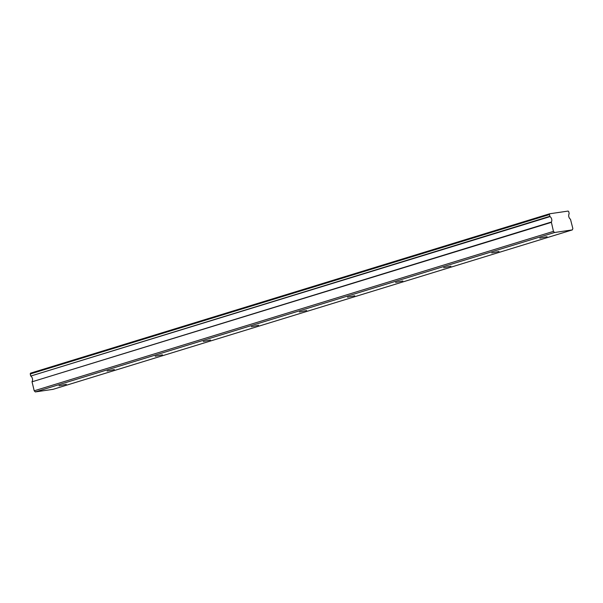 <?xml version="1.0" encoding="UTF-8"?>
<svg xmlns="http://www.w3.org/2000/svg" width="603" height="603" viewBox="0 0 603 603"><rect width="100%" height="100%" fill="white"/><g stroke="black" fill="none" stroke-linecap="round" stroke-linejoin="round"><path stroke-width="0.9" d="M547.057 236.693L539.828 238.17L547.057 236.693M66.27 384.307L59.041 385.784L66.27 384.307M114.344 369.549L107.123 371.026L114.344 369.549M162.426 354.79L155.205 356.26L162.426 354.79M210.5 340.024L203.279 341.502L210.5 340.024M258.581 325.266L251.361 326.743L258.581 325.266M306.663 310.5L299.435 311.977L306.663 310.5M354.737 295.741L347.516 297.219L354.737 295.741M402.819 280.975L395.598 282.453L402.819 280.975M450.893 266.217L443.672 267.694L450.893 266.217M498.975 251.459L491.754 252.936L498.975 251.459M554.572 232.502L553.456 231.371L551.33 222.04A3.234 2.028 72.9 0 0 550.019 216.62L549.401 214.585L549.702 213.764L568.124 211.073L568.787 211.751L569.164 213.816A3.234 2.028 72.9 0 0 568.81 216.673A3.234 2.028 72.9 0 0 570.476 219.243L572.85 228.529L572.345 229.901L53.094 389.327L35.321 391.927L554.572 232.502L572.345 229.901M35.321 391.927L34.213 390.797L553.456 231.371M34.213 390.797L32.034 381.812L551.285 222.386M551.33 222.04L32.034 381.812M32.08 381.465A3.234 2.028 72.9 0 0 30.768 376.046L550.019 216.62M549.815 216.311L30.768 376.046M30.565 375.737L30.451 373.189L549.702 213.764M549.401 214.585L30.15 374.011"/></g></svg>
